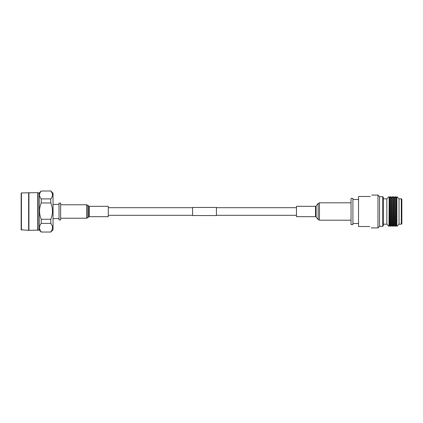 <?xml version="1.0" encoding="UTF-8"?>
<svg xmlns="http://www.w3.org/2000/svg" width="423" height="423" viewBox="0 0 423 423"><rect width="100%" height="100%" fill="white"/><g stroke="black" fill="none" stroke-linecap="round" stroke-linejoin="round"><path stroke-width="0.63" d="M192.597 207.688L108.293 207.688M192.597 215.312L108.293 215.312M216.423 207.45L216.423 215.55L192.597 215.55L192.597 207.45L216.423 207.45M296.475 207.688L216.423 207.688M296.475 215.312L216.423 215.312M296.475 216.671L296.475 206.329L315.537 206.329L315.537 216.671L296.475 216.671M108.293 206.329L108.293 216.671L89.232 216.671L89.232 206.329L108.293 206.329M60.637 203.056L60.637 219.944L59.019 219.944L59.019 203.056L60.637 203.056M53.102 218.585L59.019 218.585M53.102 204.415L59.019 204.415M53.044 196.891L53.044 226.109M21.43 230.075L21.43 192.925L21.15 193.205L21.15 229.795L28.938 230.355L39.254 230.075L41.227 232.042L50.792 232.042L53.044 229.795L53.044 193.205L50.792 190.958L41.227 191.048L50.792 190.958M41.227 231.852C39.001 229.044 39.001 226.231 41.227 223.413L50.792 223.413L50.792 219.262C53.018 213.837 53.018 208.407 50.792 202.961L50.792 198.905C53.018 196.293 53.018 193.671 50.792 191.048M50.792 231.852C53.018 229.044 53.018 226.231 50.792 223.413M41.227 223.413L41.227 219.262L50.792 219.262M41.227 219.262C39.001 213.837 39.001 208.402 41.227 202.961L50.792 202.961M41.227 202.961L41.227 198.905L50.792 198.905M41.227 198.905C39.001 196.293 39.001 193.671 41.227 191.048M38.038 230.075L38.038 192.925L39.254 192.925L41.227 190.958M38.038 192.925L37.753 192.645L21.43 192.925M39.254 230.075L39.254 192.925M37.753 230.355L37.753 192.645M28.938 230.355L28.938 192.645M28.653 230.075L28.653 192.925M351.037 224.634L351.037 198.366L352.914 198.366L352.914 224.634L351.037 224.634M371.209 227.918L377.961 227.918L379.558 226.321L379.558 196.679L382.746 196.679L382.746 226.321L383.312 225.76L383.312 197.24L382.746 196.679M377.961 227.918L377.961 195.082L371.748 195.082M369.802 226.511C371.664 228.372 371.664 228.372 369.802 226.511L358.545 226.511L358.545 196.489L370.342 196.489C372.203 194.628 372.203 194.628 370.342 196.489M383.312 224.164L386.839 224.164L386.839 198.836L383.312 198.836M389.176 196.679L389.858 197.858L389.858 225.142L389.176 226.321L389.176 196.679L388.996 226.321L386.839 224.164M389.858 225.142L390.54 226.321L390.54 196.679L389.858 197.858M390.736 196.679L391.418 197.858L391.418 225.142L390.736 226.321L390.54 196.679M391.418 225.142L392.1 226.321L392.1 196.679L391.418 197.858M392.29 196.679L392.972 197.858L392.972 225.142L392.29 226.321L392.1 196.679M392.972 225.142L393.654 226.321L393.654 196.679L392.972 197.858M393.85 196.679L394.532 197.858L394.532 225.142L393.85 226.321L393.654 196.679M394.532 225.142L395.214 226.321L395.214 196.679L394.532 197.858M395.405 196.679L396.087 197.858L396.087 225.142L395.405 226.321L395.214 196.679M396.087 225.142L396.769 226.321L396.769 196.679L396.087 197.858M401.29 224.164L401.29 198.836L399.037 198.836L399.037 224.164L401.29 224.164A0.56 0.56 0 0 0 401.85 223.603L401.85 220.478M401.29 198.836A0.56 0.56 0 0 1 401.85 199.397L401.85 223.603M399.037 198.836L396.769 196.679M399.037 224.164L396.88 226.321L396.88 196.679M386.839 198.836L388.996 196.679M401.85 202.522L401.85 199.397M319.455 220.198L319.455 202.802L318.138 203.442L318.138 219.558L319.455 220.198L351.037 220.198M318.138 219.558L316.097 216.946L316.097 206.054L315.537 206.329M86.62 204.78L86.62 218.22L87.751 217.776L87.751 205.224L86.62 204.78L60.637 204.78M87.751 205.224L88.745 206.138L88.745 216.862L89.232 216.671M316.097 216.946L315.537 216.671M316.097 206.054L318.138 203.442M351.037 202.802L319.455 202.802M88.745 206.138L89.232 206.329M88.745 216.862L87.751 217.776M60.637 218.22L86.62 218.22M41.227 232.042L50.792 232.042M352.914 223.508L358.545 223.508M379.558 226.321L382.746 226.321M379.558 196.679L377.961 195.082M352.914 199.492L358.545 199.492"/></g></svg>

